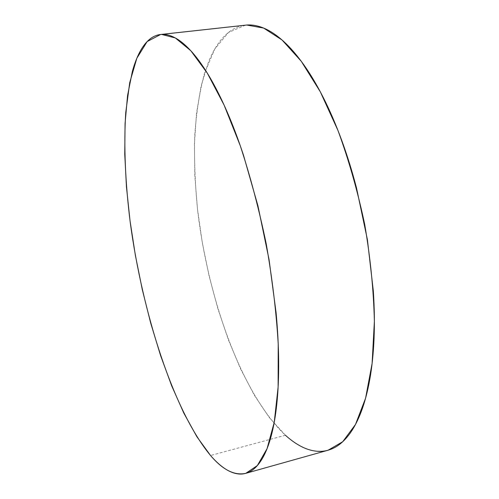 <?xml version="1.0" encoding="UTF-8"?>
<svg xmlns="http://www.w3.org/2000/svg" width="499" height="499" viewBox="0 0 499 499"><rect width="100%" height="100%" fill="white"/><g stroke="black" fill="none" stroke-linecap="round" stroke-linejoin="round"><path stroke-width="0.37" stroke-dasharray="2.5 1.87" d="M245.558 25.137L228.43 32.485L214.707 49.127L204.553 73.122C199.513 92.084 196.226 113.123 194.71 136.246C194.123 160.11 195.09 184.767 197.61 210.222C207.971 298.895 241.535 393.705 285.416 435.253L210.541 455.506L285.416 435.253C299.799 448.507 314.021 453.497 328.074 450.223M285.416 435.253L269.429 417.7L254.421 395.327L240.699 369.141L228.473 340.037L217.913 308.806L209.143 276.14L202.288 242.67L197.473 209.019L194.81 175.798L194.442 143.687L196.5 113.435L201.128 85.909L208.445 62.107C211.345 54.884 214.701 48.571 218.525 43.176C222.348 37.774 226.621 33.508 231.343 30.377C236.071 27.245 241.204 25.461 246.749 25.031"/><path stroke-width="0.75" d="M161.551 34.406L175.33 37.955L190.786 50.711L207.328 73.172L224.145 105.177L240.262 145.702C250.348 176.39 258.987 209.056 266.192 243.705C272.286 278.523 276.296 311.925 278.211 343.898L278.124 386.999L274.232 422.335L267.071 448.657L257.347 465.561L245.782 473.339C234.48 475.803 222.735 469.858 210.541 455.506C173.296 410.577 142.39 312.767 130.208 222.18C125.336 183.145 123.658 145.627 125.742 112.587L129.734 82.578L136.82 58.302L147.118 41.604L160.597 34.487L246.749 25.031L161.551 34.406C166.017 34.113 170.826 35.41 175.972 38.311C181.131 41.23 186.532 45.883 192.19 52.276C197.853 58.695 203.636 66.872 209.524 76.821C215.425 86.801 221.257 98.415 227.033 111.664C232.808 124.943 238.322 139.545 243.568 155.47L257.939 205.844L269.036 259.474L276.072 312.599C277.681 329.889 278.542 346.219 278.654 361.582C278.76 376.913 278.168 390.86 276.87 403.423C275.573 415.948 273.67 426.838 271.169 436.095C268.668 445.326 265.705 452.843 262.268 458.65C258.838 464.432 255.076 468.561 250.985 471.037C246.899 473.501 242.62 474.455 238.135 473.913C233.663 473.358 229.097 471.493 224.456 468.324C219.809 465.149 215.175 460.876 210.541 455.506L196.874 436.712L183.825 413.116L171.656 385.758L160.584 355.556L150.76 323.302L142.315 289.701L135.372 255.376L130.046 220.945L126.459 187.025L124.75 154.297L125.062 123.515L127.557 95.546L132.366 71.419C134.374 64.109 136.788 57.741 139.62 52.308C142.452 46.875 145.702 42.608 149.363 39.508C153.037 36.415 157.098 34.718 161.551 34.406M246.082 473.252L328.074 450.223L342.701 441.734L355.494 424.456L365.586 398.19L372.117 363.403L374.375 321.35C373.632 290.318 370.414 258.033 364.719 224.5C357.671 191.192 348.751 159.855 337.973 130.488L320.289 91.772L301.265 61.29L282.054 39.995L263.628 28.069L246.749 25.031L160.678 34.481M246.749 25.031C252.301 24.607 258.189 25.73 264.408 28.399C270.633 31.081 277.064 35.441 283.706 41.473C290.362 47.536 297.048 55.295 303.785 64.758C310.521 74.245 317.09 85.317 323.495 97.96C329.895 110.635 335.908 124.594 341.528 139.839C347.136 155.102 352.144 171.194 356.548 188.117L367.401 239.682L373.327 290.986C374.425 307.727 374.662 323.589 374.038 338.565C373.402 353.51 371.973 367.164 369.765 379.521C367.545 391.846 364.675 402.631 361.151 411.868C357.621 421.075 353.604 428.653 349.094 434.598C344.591 440.517 339.757 444.846 334.598 447.578C329.446 450.304 324.119 451.558 318.618 451.358C313.123 451.14 307.577 449.643 301.995 446.867C296.412 444.085 290.886 440.212 285.416 435.253"/></g></svg>
